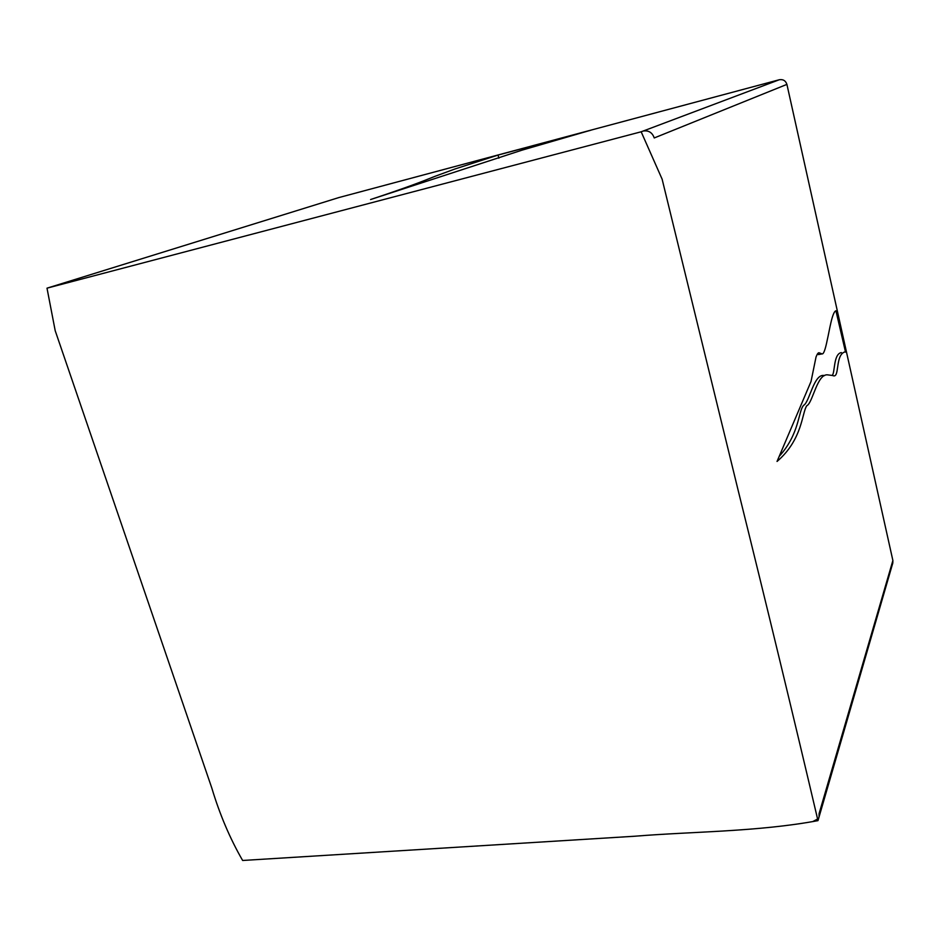 <?xml version="1.0" encoding="UTF-8"?>
<svg xmlns="http://www.w3.org/2000/svg" width="940" height="940" viewBox="0 0 940 940"><rect width="100%" height="100%" fill="white"/><g stroke="black" fill="none" stroke-linecap="round" stroke-linejoin="round"><path stroke-width="1.41" d="M242.638 860.476L634.641 836.236C692.933 831.465 757.616 831.853 817.976 820.644C793.572 716.738 767.052 606.982 738.405 491.385L662.124 179.176L641.162 131.788L47 288.169L55.201 330.704L211.805 788.025C219.737 814.475 230.018 838.621 242.638 860.476M892.883 560.51L819.093 813.629L819.045 816.977L892.812 562.99L892.883 560.51L786.909 84.388C785.664 80.699 783.138 79.148 779.331 79.736L338.753 197.6M590.25 130.413L498.047 155.076L454.972 168.977L434.762 176.415C422.706 181.314 407.443 187.319 370.572 199.538L522.076 150.142L592.459 129.72M779.307 456.229C799.846 433.481 798.119 411.05 803.677 405.293C809.575 402.179 813.946 372.722 824.568 375.589M831.971 375.436C835.178 374.355 833.063 354.016 841.347 352.582M777.039 461.458C802.713 439.497 801.891 412.554 806.802 405.704C812.818 403.143 817.224 372.616 828.164 374.931L832.687 375.507C840.019 379.267 834.849 355.273 844.719 351.948L845.53 352.065L835.93 310.788C832.17 311.822 829.421 330.762 827.294 339.787C825.308 349.68 823.558 354.392 822.042 353.898L819.292 352.853C818.423 352.324 817.342 353.675 816.049 356.918L811.032 381.476L777.039 461.458M818.952 354.486L817.271 354.157M846.552 352.394L845.53 352.065M498.882 158.19L498.047 155.076L498.823 154.771M836.365 310.882L837.528 311.833M812.654 821.619L818.223 818.705M786.909 84.388L654.24 137.957C652.313 132.54 648.624 130.237 643.207 131.024L641.162 131.788M779.331 79.736L643.207 131.024M338.917 197.553L51.277 286.853L339.082 197.506M819.045 816.977L817.976 820.644M822.042 353.898L818.423 354.58M819.292 352.853L818.505 352.994M47 288.169L51.066 286.912"/></g></svg>
